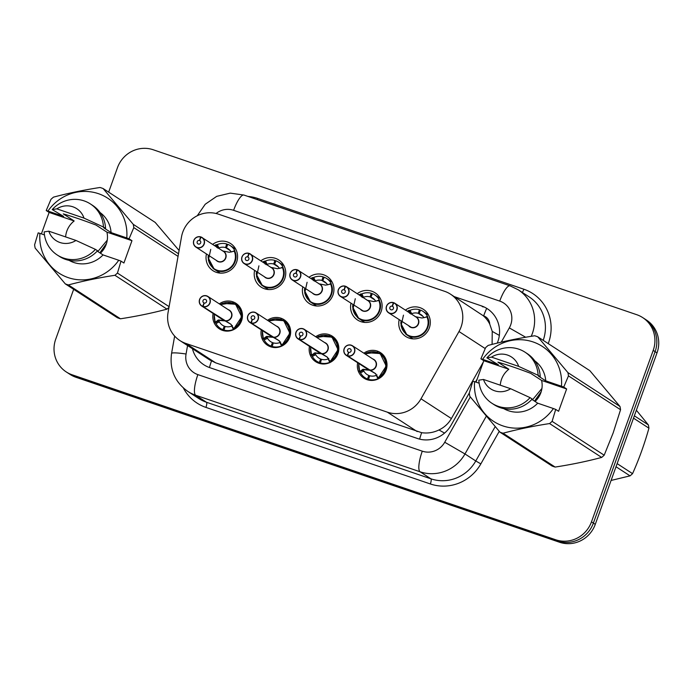 <?xml version="1.0" encoding="UTF-8"?>
<svg xmlns="http://www.w3.org/2000/svg" width="692" height="692" viewBox="0 0 692 692"><rect width="100%" height="100%" fill="white"/><g stroke="black" fill="none" stroke-linecap="round" stroke-linejoin="round"><path stroke-width="1.04" d="M219.338 303.875A15.215 14.67 123 0 1 235.929 303.312A15.215 14.67 123 0 1 241.543 320.82A15.215 14.67 123 0 1 219.338 328.83A15.215 14.67 123 0 1 213.119 313.441M267.519 320.31A15.215 14.67 123 0 1 284.109 319.747A15.215 14.67 123 0 1 289.723 337.255A15.215 14.67 123 0 1 267.519 345.265A15.215 14.67 123 0 1 261.299 329.885M315.699 336.745A15.215 14.67 123 0 1 332.29 336.182A15.215 14.67 123 0 1 337.912 353.69A15.215 14.67 123 0 1 315.699 361.7A15.215 14.67 123 0 1 309.48 346.32M363.88 353.18A15.215 14.67 123 0 1 380.47 352.617A15.215 14.67 123 0 1 386.093 370.125A15.215 14.67 123 0 1 363.88 378.135A15.215 14.67 123 0 1 357.66 362.755M212.669 244.38A16.184 15.605 123 0 1 230.626 243.558A16.184 15.605 123 0 1 236.603 262.173A16.184 15.605 123 0 1 212.98 270.702A16.184 15.605 123 0 1 206.45 253.955M260.849 260.815A16.184 15.605 123 0 1 278.807 259.993A16.184 15.605 123 0 1 284.784 278.617A16.184 15.605 123 0 1 261.161 287.137A16.184 15.605 123 0 1 254.63 270.39M309.03 277.25A16.184 15.605 123 0 1 326.987 276.428A16.184 15.605 123 0 1 332.964 295.052A16.184 15.605 123 0 1 309.341 303.572A16.184 15.605 123 0 1 302.811 286.825M357.21 293.693A16.184 15.605 123 0 1 375.168 292.863A16.184 15.605 123 0 1 381.154 311.487A16.184 15.605 123 0 1 357.522 320.007A16.184 15.605 123 0 1 350.991 303.26M405.391 310.128A16.184 15.605 123 0 1 423.348 309.298A16.184 15.605 123 0 1 429.334 327.922A16.184 15.605 123 0 1 405.702 336.442A16.184 15.605 123 0 1 399.172 319.695M458.995 331.529A28.536 27.507 -57 0 0 461.062 327.013A28.536 27.507 -57 0 0 450.527 294.187A28.536 27.507 -57 0 0 444.619 291.315L218.525 214.191A28.536 27.507 -57 0 0 181.512 236.872L168.061 312.507A28.536 27.507 -57 0 0 179.877 340.542A28.536 27.507 -57 0 0 185.785 343.414L387.338 412.164A28.536 27.507 -57 0 0 421.004 398.791L458.995 331.529L485.222 348.578M492.09 344.391L492.237 331.39L489.711 324.046A9.515 9.169 -57 0 0 483.656 315.863A28.536 7.361 -71.2 0 1 486.692 308.355M483.656 315.863L483.198 315.708A28.536 27.507 123 0 1 489.711 324.046M179.877 340.542L209.745 359.952L215.653 362.833L421.644 432.682C427.595 433.555 433.382 432.647 438.979 429.957C444.299 427.414 448.433 423.608 451.392 418.548L483.336 361.994M483.198 315.708L450.527 294.187M108.653 192.151L117.476 167.646A28.536 27.507 123 0 1 153.209 149.757L636.761 314.704A28.536 27.507 123 0 1 642.66 317.576A28.536 27.507 123 0 1 653.205 350.403L591.47 521.872A28.536 27.507 123 0 1 555.728 539.769L72.184 374.813L74.087 376.059A28.536 27.507 123 0 1 68.188 373.187A28.536 27.507 123 0 0 74.087 376.059L557.64 541.006L74.087 376.059L75.999 377.296A28.536 27.507 123 0 1 70.091 374.424L66.276 371.95A28.536 27.507 123 0 1 55.741 339.123L73.663 289.325M591.47 521.872L593.373 523.109A28.536 27.507 123 0 1 557.64 541.006A28.536 27.507 123 0 0 593.373 523.109L655.108 351.64L593.373 523.109L595.276 524.354A28.536 27.507 123 0 1 559.543 542.243L75.999 377.296M642.66 317.576L644.572 318.813A28.536 27.507 123 0 1 655.108 351.64A28.536 27.507 123 0 0 644.572 318.813L646.475 320.05A28.536 27.507 123 0 1 657.011 352.877L595.276 524.354M497.254 343.102A28.536 27.507 -57 0 0 497.851 341.571A28.536 27.507 -57 0 0 487.315 308.744A28.536 27.507 -57 0 0 481.407 305.873L454.255 296.617M72.184 374.813A28.536 27.507 123 0 1 66.276 371.95M192.445 348.716A28.536 27.507 -57 0 0 203.855 364.77A28.536 27.507 -57 0 0 209.762 367.642L417.475 438.494A28.536 27.507 -57 0 0 451.141 425.122L469.314 392.952M475.516 381.967L477.238 378.913M405.642 333.994A14.264 13.754 -57 0 0 406.965 334.971A14.264 13.754 -57 0 0 409.915 336.407C420.788 340.793 432.829 327.351 427.431 316.832L421.99 318.009L415.217 316.642M393.774 302.837L393.298 302.75A5.519 5.32 -57 0 0 386.612 306.279A5.519 5.32 -57 0 0 389.795 313.182A5.519 5.32 -57 0 0 396.698 309.722A5.519 5.32 -57 0 0 393.739 302.906L392.373 306.245L392.969 306.634M403.471 315.145L401.049 325.941L406.957 334.963L409.915 336.407A14.264 13.754 -57 0 0 427.786 327.454A14.264 13.754 -57 0 0 427.44 316.824L427.457 316.27L427.647 316.962M423.962 317.758A10.458 10.086 -57 0 0 419.11 313.614L420.554 310.094A14.264 13.754 123 0 1 422.942 311.322A14.264 13.754 123 0 1 427.457 316.27L425.052 317.438M423.002 316.391L418.279 313.329A10.458 10.086 -57 0 0 411.653 313.692L410.581 313.943M409.932 326.693A5.709 5.501 -57 0 0 418.262 323.683A5.709 5.501 -57 0 0 416.151 317.118L394.812 303.243A5.709 5.501 123 0 1 396.914 309.808A5.709 5.501 123 0 1 388.593 312.819A5.709 5.501 123 0 1 393.393 302.594C390.236 301.963 387.927 303.174 386.473 306.245C385.695 309.013 386.395 311.21 388.593 312.819L411.117 327.264M392.373 306.245A1.903 1.834 123 0 1 393.393 308.597A1.903 1.834 123 0 1 390.617 309.601A1.903 1.834 123 0 1 392.226 306.193L393.082 306.746M418.279 313.329L419.413 309.705L420.433 310.371M419.11 313.614L422.397 315.742M392.226 306.193L393.298 302.75M393.739 302.906L393.852 302.759A5.709 5.501 123 0 1 394.812 303.243L393.852 302.75M407.441 311.452A13.909 13.408 123.1 0 1 408.773 310.673L409.586 313.294M407.268 311.339L408.756 310.466A14.264 13.754 -57 0 1 408.782 310.457L408.79 310.474M408.782 310.457L410.053 310.336A14.264 13.754 123 0 1 419.413 309.705M358.863 363.534A13.909 13.408 122.9 0 0 359.849 371.44L363.188 369.251L369.312 370.056M347.643 355.973L347.661 355.766A5.519 5.32 -57 0 0 354.347 352.237A5.519 5.32 -57 0 0 351.173 345.334A5.519 5.32 -57 0 0 344.261 348.794A5.519 5.32 -57 0 0 347.22 355.61L347.194 355.818A5.709 5.501 123 0 1 344.132 348.759A5.709 5.501 123 0 1 352.453 345.758A5.709 5.501 123 0 1 347.643 355.973L375.159 373.36M375.272 373.446L378.342 378.057A14.264 13.754 -57 0 0 385.435 369.969A14.264 13.754 -57 0 0 380.159 353.56A14.264 13.754 -57 0 0 379.363 353.076M359.226 370.523A14.264 13.754 -57 0 0 359.684 371.699L358.69 363.421M369.294 370.185L363.949 369.744L363.075 370.056L363.914 371.154L360.515 372.806A14.264 13.754 123 0 0 365.03 377.754A14.264 13.754 123 0 0 367.426 378.982L369.381 380.254M360.515 372.806L359.693 371.699M364.9 353.846L367.002 352.669L380.15 353.551L386.248 366.094L377.918 378.74A14.264 13.754 123 0 1 368.559 379.372L369.692 375.747A10.458 10.086 -57 0 0 376.318 375.384L376.967 374.856M368.992 369.848A5.709 5.501 -57 0 0 373.801 359.632L352.453 345.758C348.872 344.054 346.095 345.057 344.123 348.759C343.336 351.527 344.045 353.716 346.234 355.325L367.582 369.199A5.709 5.501 -57 0 0 368.533 369.692L368.585 369.58M347.194 355.818L368.533 369.692A5.7 5.501 122.9 0 1 368.542 369.684M347.22 355.61L348.586 352.271A1.903 1.834 123 0 1 347.566 349.918A1.903 1.834 123 0 1 350.342 348.915A1.903 1.834 123 0 1 348.733 352.323L347.661 355.766M368.559 379.372L370.064 380.349M367.426 378.982L368.862 375.462L369.623 375.964M369.009 369.857L375.808 373.792M384.233 356.198L377.209 352.124L364.935 353.863M363.914 371.154A10.458 10.086 -57 0 0 368.862 375.462M378.559 378.204L377.918 378.74L376.318 375.384M357.461 317.55A14.264 13.754 -57 0 0 358.785 318.536A14.264 13.754 -57 0 0 361.734 319.972C372.607 324.358 384.648 310.916 379.251 300.397L373.81 301.574L367.037 300.207M345.593 286.401L345.118 286.315A5.519 5.32 -57 0 0 338.431 289.844A5.519 5.32 -57 0 0 341.614 296.747A5.519 5.32 -57 0 0 348.517 293.287A5.519 5.32 -57 0 0 345.559 286.471L344.192 289.81L344.789 290.199M355.281 298.71L352.868 309.506L358.776 318.519L361.734 319.972A14.264 13.754 -57 0 0 379.605 311.019A14.264 13.754 -57 0 0 379.259 300.389L379.277 299.835L379.467 300.527M375.782 301.323A10.458 10.086 -57 0 0 370.929 297.171L372.374 293.659A14.264 13.754 123 0 1 374.761 294.887A14.264 13.754 123 0 1 379.277 299.835L376.872 301.003M374.813 299.956L370.099 296.894A10.458 10.086 -57 0 0 363.473 297.257L362.4 297.508M361.752 310.258A5.709 5.501 -57 0 0 370.082 307.248A5.709 5.501 -57 0 0 367.971 300.683L346.631 286.808A5.709 5.501 123 0 1 348.733 293.373A5.709 5.501 123 0 1 340.412 296.384A5.709 5.501 123 0 1 345.213 286.159C342.056 285.528 339.746 286.739 338.293 289.81C337.514 292.578 338.215 294.766 340.412 296.384L362.937 310.829M344.192 289.81A1.903 1.834 123 0 1 345.213 292.162A1.903 1.834 123 0 1 342.436 293.166A1.903 1.834 123 0 1 344.045 289.758L344.901 290.311M370.099 296.894L371.232 293.27L372.253 293.936M370.929 297.171L374.216 299.307M344.045 289.758L345.118 286.315M345.559 286.471L345.671 286.315A5.709 5.501 123 0 1 346.631 286.808L345.671 286.315M359.26 295.017A13.909 13.408 123.1 0 1 360.593 294.238L361.406 296.859M359.087 294.904L360.567 294.031A14.264 13.754 -57 0 1 360.601 294.022L360.61 294.039M360.601 294.022L361.873 293.901A14.264 13.754 123 0 1 371.232 293.27M309.281 301.115A14.264 13.754 -57 0 0 310.604 302.101A14.264 13.754 -57 0 0 313.554 303.528C324.427 307.923 336.468 294.481 331.07 283.962L325.629 285.139L318.856 283.772M297.378 270.036L297.491 269.88A5.709 5.501 123 0 1 300.553 276.938A5.709 5.501 123 0 1 292.232 279.94A5.709 5.501 123 0 1 297.032 269.724L296.937 269.88A5.519 5.32 -57 0 0 290.251 273.409A5.519 5.32 -57 0 0 293.434 280.312A5.519 5.32 -57 0 0 300.337 276.852A5.519 5.32 -57 0 0 297.378 270.036L296.012 273.375L296.608 273.764M307.101 282.267L304.688 293.071L310.596 302.084L313.554 303.528A14.264 13.754 -57 0 0 331.425 294.584A14.264 13.754 -57 0 0 331.079 283.954L331.096 283.4L331.286 284.092M327.601 284.888A10.458 10.086 -57 0 0 322.749 280.736L324.185 277.224A14.264 13.754 123 0 1 326.581 278.452A14.264 13.754 123 0 1 331.096 283.4L328.691 284.568M326.633 283.521L321.918 280.45A10.458 10.086 -57 0 0 315.293 280.814L314.22 281.073M314.756 294.394L313.571 293.823A5.709 5.501 -57 0 0 321.901 290.813A5.709 5.501 -57 0 0 319.791 284.248L297.491 269.88M296.012 273.375A1.903 1.834 123 0 1 297.032 275.727A1.903 1.834 123 0 1 294.256 276.731A1.903 1.834 123 0 1 295.865 273.323L296.721 273.876M321.918 280.45L323.052 276.835L324.072 277.501M322.749 280.736L326.036 282.872M313.571 293.823L292.232 279.94C290.034 278.331 289.334 276.143 290.112 273.375C291.566 270.304 293.875 269.093 297.032 269.724L297.404 269.966M295.865 273.323L296.937 269.88M313.225 280.424L312.429 277.596A14.264 13.754 -57 0 0 312.412 277.596L310.907 278.469M311.08 278.582A13.909 13.408 123.1 0 1 312.412 277.803L313.692 277.457A14.264 13.754 123 0 1 323.052 276.835M261.1 284.68A14.264 13.754 -57 0 0 262.424 285.666A14.264 13.754 -57 0 0 265.373 287.093C276.246 291.488 288.287 278.046 282.89 267.527L277.449 268.704L270.676 267.337M249.198 253.592L249.31 253.445A5.709 5.501 123 0 1 252.372 260.503A5.709 5.501 123 0 1 244.051 263.505A5.709 5.501 123 0 1 248.852 253.289L248.757 253.445A5.519 5.32 -57 0 0 242.07 256.974A5.519 5.32 -57 0 0 245.253 263.877A5.519 5.32 -57 0 0 252.156 260.417A5.519 5.32 -57 0 0 249.198 253.592L247.831 256.94L248.428 257.329M258.92 265.832L256.507 276.636L262.415 285.649L265.373 287.093A14.264 13.754 -57 0 0 283.244 278.149A14.264 13.754 -57 0 0 282.898 267.519L282.916 266.965L283.106 267.657M279.421 268.453A10.458 10.086 -57 0 0 274.568 264.301L276.004 260.789A14.264 13.754 123 0 1 278.392 262.017A14.264 13.754 123 0 1 282.916 266.965L280.511 268.133M278.452 267.086L273.738 264.015A10.458 10.086 -57 0 0 267.112 264.379L266.039 264.638M266.576 277.959L265.391 277.388A5.709 5.501 -57 0 0 273.721 274.378A5.709 5.501 -57 0 0 271.61 267.813L249.31 253.445M247.831 256.94A1.903 1.834 123 0 1 248.852 259.292A1.903 1.834 123 0 1 246.075 260.287A1.903 1.834 123 0 1 247.684 256.888L248.54 257.441M273.738 264.015L274.871 260.4L275.892 261.066M274.568 264.301L277.855 266.437M265.391 277.388L244.051 263.505C241.854 261.896 241.153 259.708 241.932 256.94C243.385 253.869 245.695 252.658 248.852 253.289L249.224 253.532M247.684 256.888L248.757 253.445M265.045 263.989L264.24 261.161A14.264 13.754 -57 0 0 264.232 261.161L262.726 262.034M262.899 262.147A13.909 13.408 123.1 0 1 264.232 261.368L265.512 261.022A14.264 13.754 123 0 1 274.871 260.4M212.92 268.245A14.264 13.754 -57 0 0 214.243 269.223A14.264 13.754 -57 0 0 217.193 270.659A14.264 13.754 -57 0 0 235.064 261.714A14.264 13.754 -57 0 0 234.718 251.084L229.268 252.269L222.495 250.902M201.017 237.157L201.13 237.01A5.709 5.501 123 0 1 204.192 244.068A5.709 5.501 123 0 1 195.862 247.07A5.709 5.501 123 0 1 200.671 236.854L200.576 237.01A5.519 5.32 -57 0 0 193.89 240.539A5.519 5.32 -57 0 0 197.073 247.442A5.519 5.32 -57 0 0 203.976 243.982A5.519 5.32 -57 0 0 201.017 237.157L199.651 240.505L200.248 240.894M231.24 252.018A10.458 10.086 -57 0 0 226.388 247.866L227.824 244.354A14.264 13.754 123 0 1 230.211 245.582A14.264 13.754 123 0 1 234.735 250.53L234.718 251.084C240.107 261.611 228.066 275.053 217.193 270.659L214.235 269.214L208.327 260.201L210.74 249.397M232.33 251.698L234.735 250.53L234.925 251.222M230.272 250.651L225.557 247.58A10.458 10.086 -57 0 0 218.923 247.944L217.859 248.203M218.395 261.524L217.21 260.945A5.709 5.501 -57 0 0 225.54 257.943A5.709 5.501 -57 0 0 223.43 251.378L201.13 237.01M199.651 240.505A1.903 1.834 123 0 1 200.671 242.857A1.903 1.834 123 0 1 197.895 243.852A1.903 1.834 123 0 1 199.504 240.453L200.36 241.006M225.557 247.58L226.691 243.965L227.711 244.631M226.388 247.866L229.675 250.002M217.21 260.945L195.862 247.07C193.673 245.461 192.964 243.273 193.751 240.505C195.205 237.434 197.505 236.214 200.671 236.854L201.043 237.097M199.504 240.453L200.576 237.01M216.864 247.554L216.06 244.726A14.264 13.754 -57 0 0 216.051 244.726L214.546 245.599M214.719 245.712A13.909 13.408 123.1 0 1 216.051 244.933L217.331 244.587A14.264 13.754 123 0 1 226.691 243.965M310.682 347.099A13.909 13.408 122.9 0 0 311.668 355.005L315.007 352.808L321.131 353.621M299.463 339.538L299.48 339.331A5.519 5.32 -57 0 0 306.167 335.802A5.519 5.32 -57 0 0 302.992 328.899A5.519 5.32 -57 0 0 296.081 332.359A5.519 5.32 -57 0 0 299.039 339.175L299.013 339.383A5.709 5.501 123 0 1 295.951 332.324A5.709 5.501 123 0 1 304.272 329.323A5.709 5.501 123 0 1 299.463 339.538L326.979 356.925M327.091 357.011L330.153 361.622A14.264 13.754 -57 0 0 337.246 353.534A14.264 13.754 -57 0 0 331.978 337.116A14.264 13.754 -57 0 0 331.183 336.641M311.045 354.088A14.264 13.754 -57 0 0 311.504 355.264L310.509 346.986M321.114 353.75L315.768 353.309L314.895 353.621L315.734 354.719L312.334 356.371A14.264 13.754 123 0 0 316.85 361.319A14.264 13.754 123 0 0 319.237 362.547L321.2 363.819M312.334 356.371L311.512 355.255M316.72 337.411L318.822 336.234L331.97 337.116L338.068 349.659L329.738 362.305A14.264 13.754 123 0 1 320.379 362.937L321.512 359.312A10.458 10.086 -57 0 0 328.138 358.949L328.786 358.421M320.811 353.413A5.709 5.501 -57 0 0 325.621 343.197L304.272 329.323C300.691 327.619 297.915 328.622 295.942 332.324C295.155 335.092 295.865 337.281 298.053 338.89L319.401 352.764A5.709 5.501 -57 0 0 320.353 353.257L320.405 353.145M299.013 339.383L320.361 353.249M299.039 339.175L300.406 335.836A1.903 1.834 123 0 1 299.385 333.483A1.903 1.834 123 0 1 302.162 332.48A1.903 1.834 123 0 1 300.553 335.888L299.48 339.331M320.379 362.937L321.884 363.914M319.237 362.547L320.681 359.027L321.443 359.529M320.828 353.422L327.627 357.357M336.053 339.763L329.029 335.689L316.746 337.428M315.734 354.719A10.458 10.086 -57 0 0 320.681 359.027M330.378 361.769L329.738 362.305L328.138 358.949M262.502 330.664A13.909 13.408 122.9 0 0 263.488 338.57L266.827 336.373L272.951 337.186M251.282 323.103L251.3 322.896A5.519 5.32 -57 0 0 257.986 319.367A5.519 5.32 -57 0 0 254.803 312.464A5.519 5.32 -57 0 0 247.9 315.924A5.519 5.32 -57 0 0 250.859 322.74L250.833 322.948A5.709 5.501 123 0 1 247.771 315.889A5.709 5.501 123 0 1 256.092 312.888A5.709 5.501 123 0 1 251.282 323.103L278.798 340.49M278.911 340.576L281.973 345.187A14.264 13.754 -57 0 0 289.066 337.099A14.264 13.754 -57 0 0 283.798 320.681A14.264 13.754 -57 0 0 282.993 320.206M262.865 337.653A14.264 13.754 -57 0 0 263.323 338.829L262.329 330.551M272.933 337.315L267.588 336.874L266.714 337.186L267.553 338.284L264.154 339.936A14.264 13.754 123 0 0 268.669 344.884A14.264 13.754 123 0 0 271.056 346.112L273.02 347.384M264.154 339.936L263.332 338.82M268.539 320.976L270.641 319.791L283.789 320.681L289.887 333.224L281.558 345.87A14.264 13.754 123 0 1 272.198 346.502L273.331 342.877A10.458 10.086 -57 0 0 279.957 342.514L280.606 341.986M272.631 336.978A5.709 5.501 -57 0 0 277.44 326.762L256.092 312.888C252.511 311.184 249.734 312.187 247.762 315.881C246.975 318.657 247.684 320.846 249.873 322.455L271.221 336.329A5.709 5.501 -57 0 0 272.172 336.822L272.224 336.71M250.833 322.948L272.181 336.814M250.859 322.74L252.225 319.401A1.903 1.834 123 0 1 251.205 317.048A1.903 1.834 123 0 1 253.981 316.045A1.903 1.834 123 0 1 252.372 319.453L251.3 322.896M272.198 346.502L273.703 347.479M271.056 346.112L272.501 342.592L273.262 343.094M272.648 336.987L279.447 340.922M287.872 323.328L280.848 319.254L268.565 320.993M267.553 338.284A10.458 10.086 -57 0 0 272.501 342.592M282.189 345.334L281.558 345.87L279.957 342.514M214.321 314.229A13.909 13.408 122.9 0 0 215.307 322.135L218.637 319.938L224.77 320.751M203.102 306.668L203.119 306.461A5.519 5.32 -57 0 0 209.806 302.923A5.519 5.32 -57 0 0 206.623 296.029A5.519 5.32 -57 0 0 199.72 299.489A5.519 5.32 -57 0 0 202.678 306.305L202.652 306.513A5.709 5.501 123 0 1 199.581 299.454A5.709 5.501 123 0 1 207.911 296.453A5.709 5.501 123 0 1 203.102 306.668L230.618 324.055M230.73 324.133L233.792 328.743A14.264 13.754 -57 0 0 240.885 320.664A14.264 13.754 -57 0 0 235.617 304.246A14.264 13.754 -57 0 0 234.813 303.771M214.684 321.218A14.264 13.754 -57 0 0 215.143 322.394L214.148 314.116M224.753 320.88L219.407 320.439L218.534 320.742L219.373 321.849L215.973 323.501A14.264 13.754 123 0 0 220.489 328.449A14.264 13.754 123 0 0 222.876 329.677L224.839 330.949M215.973 323.501L215.151 322.385M220.359 304.541L222.461 303.356L235.609 304.246L241.707 316.789L233.377 329.435A14.264 13.754 123 0 1 224.018 330.067L225.151 326.442A10.458 10.086 -57 0 0 231.777 326.079L232.425 325.551M224.45 320.543A5.709 5.501 -57 0 0 229.26 310.327L207.911 296.453C204.33 294.749 201.554 295.752 199.581 299.446C198.794 302.222 199.504 304.411 201.692 306.02L223.04 319.894A5.709 5.501 -57 0 0 223.992 320.387L224.044 320.275M202.652 306.513L224 320.379M202.678 306.305L204.045 302.966A1.903 1.834 123 0 1 203.024 300.613A1.903 1.834 123 0 1 205.801 299.61A1.903 1.834 123 0 1 204.192 303.018L203.119 306.461M224.018 330.067L225.523 331.044M222.876 329.677L224.312 326.157L225.082 326.659M224.468 320.552L231.266 324.487M239.692 306.893L232.668 302.811L220.385 304.558M219.373 321.849A10.458 10.086 -57 0 0 224.312 326.157M234.008 328.899L233.377 329.435L231.777 326.079M617.143 463.623L632.557 473.648A51.364 49.513 123 0 1 630.04 475.862L616.018 466.745M634.356 415.814L648.378 424.923A51.364 49.513 123 0 1 648.932 428.184L633.509 418.158M648.378 424.923L636.363 410.244M632.557 473.648C639.027 459.203 644.486 444.048 648.932 428.184M611.088 480.447L630.04 475.862M500.29 385.185A21.504 20.725 123 0 1 501.536 379.294A21.504 20.725 123 0 1 508.836 369.251L483.794 360.705L480.897 358.819L485.637 347.626A51.364 49.513 123 0 1 488.163 345.42C502.582 341.545 518.092 338.327 534.691 335.767A51.364 49.513 123 0 1 537.771 336.814L567.924 372.625A51.364 49.513 123 0 1 568.478 375.886L563.729 387.079L561.446 386.214A44.703 43.094 123 0 0 533.134 341.96A44.703 43.094 123 0 0 482.635 359.33L498.318 364.684L486.891 357.842A30.439 29.341 123 0 1 525.081 352.219A30.439 29.341 123 0 1 538.125 375.315L540.244 376.69L538.341 376.041L545.754 380.86L561.446 386.214M541.923 388.454L532.511 399.803M567.924 372.625L619.997 406.481A51.364 49.513 123 0 1 620.551 409.742L613.147 432.976L604.185 455.206L552.112 421.35L555.693 409.404L558.591 411.29L566.636 388.965L541.594 380.427A21.504 20.725 123 0 1 540.859 392.71A21.504 20.725 123 0 1 535.072 401.464M541.179 391.724L534.527 401.118M540.66 393.229L535.331 401.222M619.997 406.481L589.843 370.67L537.771 336.814M480.897 358.819L482.635 359.33M534.786 360.852A28.536 27.507 123 0 1 545.754 380.86M525.081 352.219L527.192 353.603A30.439 29.341 123 0 1 540.244 376.69M486.891 357.842L491.519 357.124A19.021 18.338 123 0 1 518.671 366.388L538.125 375.315M518.671 366.388L491.519 357.124M541.594 380.427L530.703 373.343C518.161 368.568 507.236 364.84 497.946 362.167L508.836 369.251M604.185 455.206A51.364 49.513 123 0 1 601.659 457.421L549.586 423.565C533.117 426.099 517.607 429.317 503.058 433.218L555.14 467.065C571.609 464.531 587.11 461.313 601.659 457.421M555.14 467.065A51.364 49.513 123 0 1 552.06 466.019L499.979 432.171L469.825 396.36A51.364 49.513 123 0 1 469.271 393.091L472.852 381.145L474.6 381.655A44.703 43.094 123 0 0 502.911 425.909A44.703 43.094 123 0 0 553.401 408.54L537.719 403.194A28.536 27.507 123 0 1 503.733 408.626M503.058 433.218A51.364 49.513 123 0 1 499.979 432.171M552.112 421.35A51.364 49.513 123 0 1 549.586 423.565M620.551 409.742L568.478 375.886M555.693 409.404L553.401 408.54M537.719 403.194L531.871 399.388M491.9 403.254A30.439 29.341 123 0 0 530.089 397.64L532.209 399.024A30.439 29.341 123 0 1 494.019 404.638L491.9 403.254A30.439 29.341 123 0 1 478.855 380.168L483.483 379.458L510.635 388.722A19.021 18.338 123 0 1 483.483 379.458M530.089 397.64L510.635 388.722M479.149 383.212L474.6 381.655M566.636 388.965L563.729 387.079M483.794 360.705L476.07 382.157M65.619 236.915A21.504 20.725 123 0 1 66.864 231.016A21.504 20.725 123 0 1 74.165 220.973L49.123 212.427L46.217 210.541L50.966 199.357A51.364 49.513 123 0 1 53.492 197.142C67.911 193.267 83.421 190.049 100.02 187.489A51.364 49.513 123 0 1 103.099 188.535L133.253 224.346A51.364 49.513 123 0 1 133.807 227.607L129.058 238.801L126.766 237.936A44.703 43.094 123 0 0 98.463 193.682A44.703 43.094 123 0 0 47.964 211.051L63.647 216.406L52.22 209.564A30.439 29.341 123 0 1 90.41 203.95A30.439 29.341 123 0 1 103.454 227.037L105.573 228.412L103.67 227.763L111.083 232.581L126.766 237.936M107.251 240.176L97.84 251.533M169.099 306.66L117.441 273.072L121.022 261.126L123.92 263.012L131.964 240.686L106.923 232.149A21.504 20.725 123 0 1 106.187 244.432A21.504 20.725 123 0 1 100.401 253.194M106.507 243.446L99.856 252.84M105.988 244.951L100.66 252.943M179.09 250.504L155.172 222.392L103.099 188.535M46.217 210.541L47.964 211.051M100.115 212.574A28.536 27.507 123 0 1 111.083 232.581M90.41 203.95L92.52 205.325A30.439 29.341 123 0 1 105.573 228.412M52.22 209.564L56.848 208.854A19.021 18.338 123 0 1 84 218.11L103.454 227.037M84 218.11L56.848 208.854M106.923 232.149L96.032 225.073C83.49 220.29 72.565 216.57 63.275 213.897L74.165 220.973M168.96 307.438A51.364 49.513 123 0 1 166.988 309.142L114.915 275.286C98.446 277.829 82.936 281.047 68.387 284.94L120.46 318.796C136.93 316.253 152.439 313.035 166.988 309.142M120.46 318.796A51.364 49.513 123 0 1 117.389 317.74L65.308 283.893L35.154 248.082A51.364 49.513 123 0 1 34.6 244.821L38.181 232.867L39.928 233.377A44.703 43.094 123 0 0 68.231 277.63A44.703 43.094 123 0 0 118.73 260.261L103.047 254.915A28.536 27.507 123 0 1 69.053 260.348M68.387 284.94A51.364 49.513 123 0 1 65.308 283.893M117.441 273.072A51.364 49.513 123 0 1 114.915 275.286M178.043 256.369L133.807 227.607M133.253 224.346L178.51 253.765M121.022 261.126L118.73 260.261M103.047 254.915L97.2 251.109M57.228 254.985A30.439 29.341 123 0 0 95.418 249.371L97.537 250.746A30.439 29.341 123 0 1 59.348 256.36L57.228 254.985A30.439 29.341 123 0 1 44.176 231.889L48.812 231.18L75.964 240.444A19.021 18.338 123 0 1 48.812 231.18M95.418 249.371L75.964 240.444M44.478 234.934L39.928 233.377M131.964 240.686L129.058 238.801M49.123 212.427L41.399 233.887M419.637 439.135A28.536 7.361 -71.2 0 1 421.644 432.682M438.979 429.957A28.536 0.493 29.5 0 1 444.549 433.106M209.451 367.53A28.536 7.361 -71.2 0 1 211.475 360.99M492.237 331.39A28.536 0.493 29.5 0 1 499.339 335.412M451.392 418.548L421.004 398.791M417.207 431.583L387.338 412.164M215.653 362.833L185.785 343.414M657.011 352.877L653.205 350.403M559.543 542.243L555.728 539.769M483.103 306.98L481.407 305.873M501.267 342.151L509.321 327.904A19.021 18.338 -57 0 0 510.696 324.894A19.021 18.338 -57 0 0 499.736 301.098L233.611 210.316A19.021 18.338 -57 0 0 216.077 213.482M499.736 301.098A19.021 4.905 108.8 0 1 510.108 285.848L518.273 289.818A38.043 36.676 123 0 1 532.33 333.579A38.043 36.676 123 0 1 531.222 336.321M247.97 196.424A42.8 41.261 123 0 1 257.744 198.448L523.87 289.23A4.758 1.228 -71.2 0 1 522.261 292.405M523.87 289.23A42.8 41.261 123 0 1 548.531 342.774A42.8 41.261 123 0 1 548.22 343.613M543.211 340.352A38.043 36.676 -57 0 0 529.077 296.833L518.273 289.818M499.243 431.324L480.845 463.891A42.8 41.261 123 0 1 430.346 483.959L205.931 407.406A42.8 41.261 123 0 1 183.406 388.048M486.26 416.281L464.981 453.952L475.776 460.967L495.161 426.653M187.567 345.542L186.061 354.01A19.021 18.338 -57 0 0 197.877 374.614L422.284 451.167A19.021 18.338 -57 0 0 444.731 442.249L464.981 453.952A38.043 36.676 123 0 1 420.096 471.78L430.891 478.803A38.043 36.676 -57 0 0 475.776 460.967L480.845 463.891M422.284 451.167A19.021 4.905 108.8 0 0 420.096 471.78L195.68 395.227L206.475 402.251L430.891 478.803A4.758 1.228 -71.2 0 1 430.346 483.959M197.877 374.614A19.021 4.905 108.8 0 0 195.68 395.227A38.043 36.676 123 0 1 187.809 391.404L198.604 398.428A38.043 36.676 -57 0 0 206.475 402.251A4.758 1.228 -71.2 0 1 205.931 407.406M444.731 442.249L470.309 396.966M257.744 198.448A4.758 1.228 -71.2 0 1 257.277 199.599M174.652 336.087L171.564 353.43A19.021 2.033 10.1 0 1 186.061 354.01M197.263 215.748L205.221 204.244L216.726 196.346L230.263 193.129L243.982 195.066A19.021 4.905 108.8 0 0 233.611 210.316M509.321 327.904L525.669 337.246M415.892 316.78A5.882 5.666 123.1 0 1 417.613 325.43A5.882 5.666 123.1 0 1 408.86 325.993M426.955 316.875A13.909 13.408 123.1 0 1 416.255 336.494A13.909 13.408 123.1 0 1 401.213 321.019M410.278 313.303L408.998 310.596M410.053 310.336L411.653 313.692M368.014 369.658A5.882 5.666 122.9 0 1 366.526 368.516M372.728 358.932A5.882 5.666 122.9 0 1 369.615 370.203M365.073 353.958A13.909 13.408 122.9 0 1 384.129 358.421A13.909 13.408 122.9 0 1 378.031 377.642M359.901 371.838L363.283 370.185M362.288 369.545L363.075 370.056M363.188 369.251L363.949 369.744M367.712 300.337A5.882 5.666 123.1 0 1 369.433 308.995A5.882 5.666 123.1 0 1 360.679 309.558M378.775 300.44A13.909 13.408 123.1 0 1 368.075 320.059A13.909 13.408 123.1 0 1 353.032 304.584M362.098 296.868L360.817 294.161M361.873 293.901L363.473 297.257M319.531 283.902A5.882 5.666 123.1 0 1 321.252 292.552A5.882 5.666 123.1 0 1 312.499 293.123M330.594 284.005A13.909 13.408 123.1 0 1 319.894 303.624A13.909 13.408 123.1 0 1 304.852 288.149M313.917 280.433L312.628 277.726M313.692 277.457L315.293 280.814M271.351 267.467A5.882 5.666 123.1 0 1 273.072 276.117A5.882 5.666 123.1 0 1 264.318 276.688M282.414 267.57A13.909 13.408 123.1 0 1 271.714 287.189A13.909 13.408 123.1 0 1 256.671 271.714M265.737 263.989L264.448 261.291M265.512 261.022L267.112 264.379M223.17 251.032A5.882 5.666 123.1 0 1 224.891 259.682A5.882 5.666 123.1 0 1 216.138 260.253M234.233 251.135A13.909 13.408 123.1 0 1 223.533 270.754A13.909 13.408 123.1 0 1 208.491 255.279M217.556 247.554L216.267 244.856M217.331 244.587L218.923 247.944M319.834 353.223A5.882 5.666 122.9 0 1 318.346 352.081M324.548 342.497A5.882 5.666 122.9 0 1 321.434 353.768M316.893 337.523A13.909 13.408 122.9 0 1 335.949 341.986A13.909 13.408 122.9 0 1 329.85 361.207M311.72 355.403L315.102 353.75M314.107 353.11L314.895 353.621M315.007 352.808L315.768 353.309M271.645 336.788A5.882 5.666 122.9 0 1 270.165 335.646M276.368 326.062A5.882 5.666 122.9 0 1 273.253 337.333M268.712 321.088A13.909 13.408 122.9 0 1 287.768 325.551A13.909 13.408 122.9 0 1 281.67 344.772M263.54 338.968L266.922 337.315M265.927 336.675L266.714 337.186M266.827 336.373L267.588 336.874M223.464 320.344A5.882 5.666 122.9 0 1 221.985 319.211M228.187 309.627A5.882 5.666 122.9 0 1 225.064 320.898M220.532 304.653A13.909 13.408 122.9 0 1 239.588 309.116A13.909 13.408 122.9 0 1 233.489 328.337M215.359 322.533L218.741 320.88M217.746 320.232L218.534 320.742M218.637 319.938L219.407 320.439M171.564 353.43C169.41 369.416 174.825 382.079 187.809 391.404M510.108 285.848L243.982 195.066M406.965 334.971L412.934 338.855M422.942 311.322L428.486 314.929M401.04 320.906L400.815 323.38L406.957 334.963M365.03 377.754L368.68 380.124M358.785 318.536L364.753 322.411M374.761 294.887L380.306 298.494M352.859 304.471L352.635 306.945L358.776 318.528M310.604 302.101L316.573 305.976M326.581 278.452L332.125 282.059M304.679 288.036L304.454 290.51L310.596 302.093M262.424 285.666L268.392 289.541M278.392 262.017L283.945 265.624M256.498 271.601L256.274 274.075L262.415 285.658M214.243 269.223L220.212 273.106M230.211 245.582L235.764 249.189M208.318 255.166L208.093 257.64L214.235 269.223M316.85 361.319L320.5 363.689M268.669 344.884L272.319 347.254M220.489 328.449L224.139 330.819"/></g></svg>
